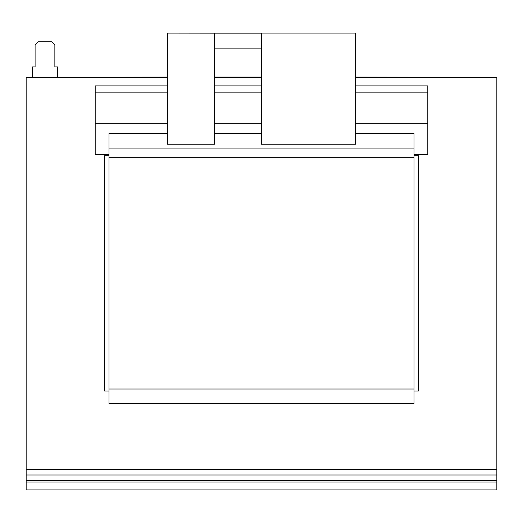 <?xml version="1.0" encoding="UTF-8"?>
<svg xmlns="http://www.w3.org/2000/svg" width="523" height="523" viewBox="0 0 523 523"><rect width="100%" height="100%" fill="white"/><g stroke="black" fill="none" stroke-linecap="round" stroke-linejoin="round"><path stroke-width="0.78" d="M496.85 474.995L496.85 482.056L26.15 482.056L26.15 474.995L496.85 474.995L496.85 77.254L355.64 77.254M496.85 482.056L496.85 489.901L26.15 489.901L26.15 482.056M167.36 77.254L26.15 77.254L26.15 474.995M26.15 469.504L496.85 469.504M261.5 77.254L214.43 77.254M414.007 155.704L418.4 155.704L418.4 391.054L414.007 391.054M108.993 391.054L104.6 391.054L104.6 155.704L108.993 155.704M167.36 133.417L108.993 133.417L108.993 403.449L414.007 403.449L414.007 133.417L355.64 133.417M32.426 77.254L32.426 66.898L35.093 66.898L35.093 44.932L38.231 41.794L51.725 41.794L54.863 44.932L54.863 66.898L57.53 66.898L57.53 77.254M485.952 77.254L355.64 77.077M167.36 77.077L62.322 77.254M261.5 77.077L214.43 77.077M108.993 154.605L95.186 154.605L95.186 123.696L167.36 123.696M355.64 123.696L427.814 123.696L427.814 154.605L414.007 154.605M108.993 389.014L414.007 389.014M108.993 157.743L414.007 157.743M214.43 123.696L261.5 123.696M95.186 123.696L95.186 85.883L167.36 85.883M355.64 85.883L427.814 85.883L427.814 123.696M355.64 92.159L427.814 92.159M214.43 92.159L261.5 92.159M95.186 92.159L167.36 92.159M214.43 85.883L261.5 85.883M355.64 33.099L355.64 144.185L261.5 144.185L261.5 33.099L355.64 33.099M214.43 33.099L214.43 144.185L167.36 144.185L167.36 33.099L216.627 33.165M261.5 33.165L214.43 33.165M261.5 48.855L214.43 48.855M259.303 33.165L216.627 33.099M259.303 33.099L261.5 33.099M26.15 480.487L496.85 480.487M261.5 133.417L214.43 133.417M108.993 148.905L414.007 148.905"/></g></svg>
